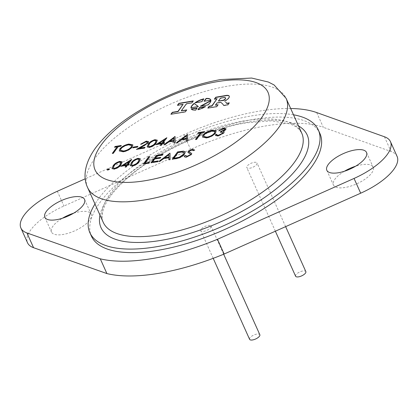 <?xml version="1.0" encoding="UTF-8"?>
<svg xmlns="http://www.w3.org/2000/svg" width="418" height="418" viewBox="0 0 418 418"><rect width="100%" height="100%" fill="white"/><g stroke="black" fill="none" stroke-linecap="round" stroke-linejoin="round"><path stroke-width="0.31" stroke-dasharray="2.09 1.57" d="M249.593 339.322A5.617 2.174 155.8 0 1 251.526 336.344A5.617 2.174 155.8 0 1 256.856 334.086A5.617 2.174 155.8 0 1 259.834 334.719M208.039 225.464A5.617 2.174 155.8 0 1 211.022 226.101A5.617 2.174 155.8 0 1 209.084 229.08A5.617 2.174 155.8 0 1 203.759 231.337A5.617 2.174 155.8 0 1 200.776 230.705A5.617 2.174 155.8 0 1 202.714 227.726A5.617 2.174 155.8 0 1 208.039 225.464M295.599 276.214A5.617 2.174 155.8 0 1 297.538 273.236A5.617 2.174 155.8 0 1 302.862 270.974A5.617 2.174 155.8 0 1 305.845 271.611M254.045 162.356A5.617 2.174 155.8 0 1 257.028 162.989A5.617 2.174 155.8 0 1 255.095 165.967A5.617 2.174 155.8 0 1 249.765 168.229A5.617 2.174 155.8 0 1 246.782 167.597A5.617 2.174 155.8 0 1 248.72 164.614A5.617 2.174 155.8 0 1 254.045 162.356M293.493 114.793A125.243 48.525 -24.2 0 0 251.814 115.854A125.243 48.525 -24.2 0 0 94.99 204.005M319.922 133.514A125.243 48.525 -24.2 0 0 253.402 119.396A125.243 48.525 -24.2 0 0 134.633 169.771A125.243 48.525 -24.2 0 0 91.448 236.191M73.61 213.206A21.762 8.433 155.8 0 1 79.624 211.727A21.762 8.433 155.8 0 1 91.181 214.178A21.762 8.433 155.8 0 1 83.678 225.72A21.762 8.433 155.8 0 1 63.04 234.477A21.762 8.433 155.8 0 1 51.482 232.021A21.762 8.433 155.8 0 1 62.418 218.238M344.39 171.255A21.762 8.433 -24.2 0 0 333.449 185.043A21.762 8.433 -24.2 0 0 345.007 187.494A21.762 8.433 -24.2 0 0 365.645 178.742A21.762 8.433 -24.2 0 0 373.154 167.2A21.762 8.433 -24.2 0 0 361.591 164.744A21.762 8.433 -24.2 0 0 355.582 166.228M290.667 108.497A141.106 54.669 -24.2 0 0 259.447 111.104A141.106 54.669 -24.2 0 0 183.993 134.664L85.235 178.789M316.666 112.557L323.302 127.312A141.106 54.669 -24.2 0 0 266.083 125.86A141.106 54.669 -24.2 0 0 190.629 149.419L63.949 206.022A48.018 18.606 155.8 0 0 27.531 242.785M397.1 156.436A48.018 18.606 -24.2 0 0 391.07 151.52L323.302 127.312M198.268 109.563L197.933 109.641M198.038 109.877A10.779 4.175 -24.2 0 0 205.583 106.783L205.478 106.548M205.583 106.783L204.872 106.898M224.712 101.349A6.96 2.696 -24.2 0 0 228.959 97.979L228.855 97.744M215.495 105.425L217.151 103.157L220.85 102.541L222.601 103.983L223.844 105.686L228.035 104.991L229.09 103.157M208.159 108.048L216.843 106.851L217.898 105.022M214.7 99.05L214.491 99.343L217.203 98.888M228.959 97.979A6.145 2.383 -24.2 0 0 229.341 96.38A6.145 2.383 -24.2 0 0 229.278 96.265M225.527 98.011A3.182 1.233 -24.2 0 0 224.602 97.702L220.683 98.308L218.52 101.271M181.365 111.063L186.501 104.014L191.872 102.865M171.208 114.203L185.43 112.087L186.527 110.206M177.76 105.216L177.546 105.508L183.199 104.568M191.982 103.105L193.074 101.219M195.598 102.682A10.779 4.175 -24.2 0 0 195.107 103.016L201.915 101.882L203.864 98.831M203.968 99.066A10.779 4.175 -24.2 0 0 203.634 99.144M191.031 107.996L198.174 106.553M191.324 109.155A10.779 4.175 -24.2 0 0 195.817 110.247L195.713 110.012M195.817 110.247L197.024 108.21M204.345 101.224L210.839 100.142M210.944 100.377A10.779 4.175 -24.2 0 0 210.834 100.054A10.779 4.175 -24.2 0 0 210.776 99.939M201.157 106.057L207.777 104.955M207.882 105.19A10.779 4.175 -24.2 0 0 210.986 100.811L210.876 100.571M216.122 131.121L215.526 132.981M215.636 133.217C213.577 135.631 210.567 137.266 206.612 138.112L206.502 137.877M206.612 138.112L202.584 137.161M214.93 131.712L211.644 131.158C208.399 131.853 205.922 133.18 204.219 135.15L203.754 136.566M224.847 129.371L223.155 128.99M223.259 129.225L219.852 130.531M219.957 130.766L218.786 130.709M218.896 130.944L219.231 130.63M226.007 128.781L225.757 129.57M225.861 129.805L223.379 131.545M223.855 132.908L224.147 131.811M223.964 133.143L218.139 136.195L218.034 135.954M218.139 136.195L215.594 135.62M216.665 134.539L216.723 134.272M216.827 134.512L217.015 135.369M222.951 132.579L220.234 132.203M220.338 132.438L220.542 132.161M109.375 169.515L107.834 170.058M107.943 170.293L107.4 169.844M122.171 161.996L121.241 164.77C120.013 166.813 117.709 168.323 114.339 169.311L114.234 169.071M114.339 169.311L112.087 168.689M120.969 162.607L119.449 162.341C116.841 163.166 115.112 164.363 114.255 165.936L113.278 168.036M126.482 165.632L120.76 166.333M120.865 166.568L121.392 166.228M131.581 159.66L131.691 159.383M131.801 159.624L128.096 164.702M129.146 164.525L129.355 164.237M129.465 164.473L128.807 164.99M128.916 165.225L127.443 165.22M127.547 165.455L126.205 166.913M126.314 167.148L125.144 167.09M125.248 167.325L125.457 167.038M129.355 161.693L123.503 165.465M140.401 158.955L139.466 161.735C138.238 163.778 135.939 165.288 132.569 166.27L132.459 166.035M132.569 166.27L130.311 165.653M139.194 159.571L137.679 159.305C135.071 160.125 133.337 161.327 132.48 162.895L131.503 165M149.331 162.654L149.644 162.602L149.095 163.354L143.369 164.055M143.478 164.29L143.688 164.002M149.571 156.828L149.785 156.536M149.89 156.771L145.088 163.36M157.988 161.212L158.302 161.155L157.753 161.912L150.966 162.785M151.07 163.025L151.279 162.733M162.785 154.623L162.999 154.336M163.104 154.571L162.45 155.088M162.555 155.324L156.828 156.024M156.933 156.259L155.287 158.516M160.59 157.633L160.805 157.346M160.909 157.581L160.256 158.098M160.36 158.333L154.634 159.033M154.738 159.268L152.685 162.095M200.441 133.19L197.756 133.384M197.86 133.619L198.069 133.332M204.318 131.884L204.527 131.597M204.637 131.832L203.979 132.349M204.089 132.584L201.398 132.778M201.507 133.013L196.596 139.361M196.706 139.602L195.535 139.539M195.64 139.774L195.854 139.487M187.625 134.664L187.635 140.856M187.745 141.091L186.48 141.049M186.548 139.225L181.072 139.884M181.177 140.119L177.556 142.533M177.666 142.773L176.396 142.731M176.5 142.966L176.934 142.637M186.496 136.111L182.305 139.272M175.168 136.738L175.184 142.93M175.288 143.165L174.024 143.123M174.097 141.3L168.616 141.958M168.726 142.193L165.1 144.612M165.209 144.847L163.94 144.806M164.049 145.041L164.478 144.717M174.04 138.186L169.849 141.347M161.635 143.954L155.909 144.654M156.018 144.889L156.546 144.55M166.735 137.982L166.845 137.71M166.954 137.945L163.25 143.024M164.3 142.851L164.509 142.559M164.614 142.794L163.96 143.311M164.065 143.552L162.592 143.541M162.701 143.776L161.358 145.234M161.463 145.469L160.298 145.412M160.402 145.647L160.611 145.359M164.509 140.014L158.652 143.792M157.325 140.317L156.389 143.097C155.162 145.135 152.863 146.65 149.492 147.632L149.388 147.392M149.492 147.632L147.235 147.011M156.118 140.929L154.603 140.662C151.995 141.488 150.266 142.684 149.409 144.257L148.432 146.357M147.361 142.366L145.652 141.901M145.757 142.136L141.671 144.053M141.78 144.288L140.61 144.231M140.714 144.466L140.96 144.168M148.583 141.712L148.244 142.726M148.348 142.961L144.032 145.992L139.643 148.447M144.837 147.58L145.046 147.293M145.156 147.528L144.497 148.045M144.607 148.28L136.451 149.383M136.555 149.623L137.203 149.257M137.658 146.629L137.977 146.572L137.428 147.324L132.762 147.852M132.872 148.087L133.081 147.794M132.887 144.989L132.292 146.854M132.396 147.089C130.343 149.503 127.333 151.133 123.373 151.98L123.268 151.744M123.373 151.98L119.344 151.029M131.691 145.579L128.41 145.025C125.16 145.72 122.683 147.047 120.98 149.017L120.52 150.433M170.089 153.406L170.105 159.598M170.21 159.833L168.945 159.791M169.018 157.967L163.537 158.626M163.647 158.861L160.026 161.28M160.131 161.515L158.861 161.473M158.971 161.709L159.399 161.379M168.961 154.853L164.77 158.014M185.231 152.053L184.662 154.284C182.718 156.682 179.834 158.213 176.009 158.866L172.232 159.242M172.336 159.483L172.545 159.19M184.024 152.716L182.525 152.178L178.199 152.716L173.945 158.553M191.716 153.563L191.569 154.697L186.632 157.011M186.736 157.246C185.117 157.44 184.307 157.105 184.301 156.243M190.613 154.216L188.116 152.727M194.689 150.234L193.294 150.611M193.398 150.846L191.663 150.057M191.768 150.292L189.249 151.274M189.354 151.509L189.443 152.33M117.207 147.058L114.516 147.251M114.626 147.491L114.835 147.199M121.084 145.751L121.293 145.464M121.398 145.699L120.745 146.216M120.849 146.452L118.163 146.645M118.268 146.88L113.362 153.234M113.466 153.469L112.301 153.406M112.405 153.646L112.614 153.354M99.986 215.113A113.027 43.791 155.8 0 1 247.158 122.239A113.027 43.791 155.8 0 1 298.489 125.902M243.96 120.896A108.816 42.161 -24.2 0 0 140.772 164.666A108.816 42.161 -24.2 0 0 103.251 222.376C102.311 220.26 100.811 216.341 104.004 207.563C107.363 199.067 114.72 189.673 126.074 179.385C154.331 153.578 206.236 129.141 246.259 122.85L271.501 120.844L290.191 123.906L296.132 126.842L299.136 129.329L301.754 133.164A108.816 42.161 -24.2 0 0 243.96 120.896M87.597 187.546A108.816 42.161 155.8 0 1 125.118 129.836A108.816 42.161 155.8 0 1 228.306 86.066A108.816 42.161 155.8 0 1 286.1 98.334M183.993 134.664L190.629 149.419M384.435 136.759L391.07 151.52M57.318 191.261L63.949 206.022M223.667 254.228L211.022 226.101M285.635 226.634L257.028 162.989M44.846 217.266L51.482 232.021M326.819 170.283L333.449 185.043M366.518 152.439L373.154 167.2M84.551 199.423L91.181 214.178M275.373 231.206L246.782 167.597M213.196 258.334L200.776 230.705"/><path stroke-width="0.63" d="M223.667 254.228L259.834 334.719A5.617 2.174 155.8 0 1 257.901 337.697A5.617 2.174 155.8 0 1 252.576 339.954A5.617 2.174 155.8 0 1 249.593 339.322L213.196 258.334M285.635 226.634L305.845 271.611A5.617 2.174 155.8 0 1 303.907 274.589A5.617 2.174 155.8 0 1 298.583 276.847A5.617 2.174 155.8 0 1 295.599 276.214L275.373 231.206M94.99 204.005A125.243 48.525 -24.2 0 0 89.854 232.648A125.243 48.525 -24.2 0 0 156.374 246.766A125.243 48.525 -24.2 0 0 275.143 196.392A125.243 48.525 -24.2 0 0 318.328 129.972A125.243 48.525 -24.2 0 0 293.493 114.793M89.854 232.648L91.448 236.191A125.243 48.525 -24.2 0 0 157.962 250.309A125.243 48.525 -24.2 0 0 276.732 199.935A125.243 48.525 -24.2 0 0 319.922 133.514L318.328 129.972M62.418 218.238A21.762 8.433 155.8 0 1 73.61 213.206M56.409 219.716A21.762 8.433 155.8 0 1 44.846 217.266A21.762 8.433 155.8 0 1 52.354 205.724A21.762 8.433 155.8 0 1 72.993 196.967A21.762 8.433 155.8 0 1 84.551 199.423A21.762 8.433 155.8 0 1 77.043 210.965A21.762 8.433 155.8 0 1 56.409 219.716M355.582 166.228A21.762 8.433 -24.2 0 0 344.39 171.255M354.96 149.989A21.762 8.433 -24.2 0 0 334.322 158.741A21.762 8.433 -24.2 0 0 326.819 170.283A21.762 8.433 -24.2 0 0 338.376 172.738A21.762 8.433 -24.2 0 0 359.015 163.981A21.762 8.433 -24.2 0 0 366.518 152.439A21.762 8.433 -24.2 0 0 354.96 149.989M158.861 161.473L169.985 153.171L170.105 159.598L168.945 159.791L168.909 157.732L163.537 158.626L160.026 161.28L158.861 161.473M137.323 147.089L132.762 147.852L133.311 147.099L137.872 146.337L137.323 147.089M147.136 142.961L147.329 142.24L145.652 141.901L141.671 144.053L140.61 144.231L146.253 141.138L148.542 141.587L148.244 142.726L143.928 145.757L139.534 148.207L145.046 147.293L144.497 148.045L136.451 149.383L147.246 143.196L147.361 142.366M156.285 142.857C155.057 144.9 152.758 146.41 149.388 147.392L147.173 146.896L148.233 144.2C149.404 142.172 151.661 140.667 155.01 139.68L157.278 140.187L156.285 142.857M163.94 144.806L175.064 136.503L175.184 142.93L174.024 143.123L173.987 141.065L168.616 141.958L165.1 144.612L163.94 144.806M195.535 139.539L200.337 132.955L197.756 133.384L198.304 132.631L204.527 131.597L203.979 132.349L201.398 132.778L196.596 139.361L195.535 139.539M157.649 161.672L150.966 162.785L156.316 155.449L162.999 154.336L162.45 155.088L156.828 156.024L155.182 158.281L160.805 157.346L160.256 158.098L154.634 159.033L152.575 161.855L158.197 160.92L157.649 161.672M148.991 163.114L143.369 164.055L148.719 156.713L149.785 156.536L144.983 163.124L149.539 162.362L148.991 163.114M139.361 161.5C138.133 163.542 135.829 165.053 132.459 166.035L130.249 165.538L131.309 162.842C132.48 160.815 134.737 159.31 138.086 158.323L140.354 158.83L139.361 161.5M121.131 164.535C119.903 166.578 117.604 168.088 114.234 169.071L112.019 168.574L113.085 165.878C114.25 163.851 116.512 162.346 119.856 161.358L122.124 161.865L121.131 164.535M197.933 109.641A10.779 4.175 -24.2 0 0 205.478 106.548L199.459 107.546L197.933 109.641M224.607 101.109A6.96 2.696 -24.2 0 0 228.855 97.744A6.145 2.383 -24.2 0 0 229.236 96.145A6.145 2.383 -24.2 0 0 225.197 95.612L215.756 97.222L214.382 99.103L217.099 98.653L211.91 105.764L209.214 106.214L207.845 108.1L216.738 106.616L218.112 104.735L215.39 105.19L217.041 102.917L220.746 102.3L222.491 103.748L223.74 105.451L227.93 104.751L229.299 102.87L226.765 103.293L225.663 102.123M186.397 103.779L191.872 102.865L193.288 100.931L178.852 103.335L177.441 105.273L183.094 104.328L177.953 111.376L172.305 112.322L170.889 114.255L185.326 111.852L186.736 109.913L181.26 110.827L186.397 103.779M203.864 98.831A10.779 4.175 -24.2 0 0 195.002 102.781L201.81 101.647L203.864 98.831M194.234 103.345A10.779 4.175 -24.2 0 0 190.927 107.76L198.341 106.527L194.344 103.58A10.779 4.175 -24.2 0 0 191.068 107.739M191.219 108.92A10.779 4.175 -24.2 0 0 195.713 110.012L197.239 107.917L191.219 108.92M210.839 100.142A10.779 4.175 -24.2 0 0 210.729 99.818A10.779 4.175 -24.2 0 0 206.084 98.46L204.031 101.276L210.839 100.142M207.777 104.955A10.779 4.175 -24.2 0 0 210.876 100.571L200.363 106.188L207.777 104.955M206.502 137.877L202.521 137.047L203.049 135.092C205.081 132.684 208.08 131.048 212.036 130.181L216.08 131.001L215.526 132.981C213.473 135.395 210.463 137.026 206.502 137.877M220.542 132.161L224.696 129.742C224.994 129.016 224.482 128.765 223.155 128.99L218.786 130.709L223.687 128.237L225.971 128.655L225.757 129.57L223.275 131.309L224.1 131.722L223.855 132.908L218.034 135.954L215.531 135.51L215.657 134.45L216.723 134.272L216.911 135.134L218.598 135.202L222.747 133.149L222.914 132.459L220.234 132.203L220.782 131.451L224.696 129.742L224.847 129.371M216.827 134.512L217.015 135.369L216.707 134.915L217.015 135.369L218.598 135.202M107.834 170.058L107.295 169.609L108.727 168.835L109.27 169.28L107.834 170.058M107.212 169.922L108.727 168.835M109.354 168.971L109.27 169.28M126.377 165.397L120.76 166.333L131.691 159.383L127.992 164.467L129.355 164.237L128.807 164.99L127.443 165.22L126.205 166.913L125.144 167.09L126.377 165.397L125.457 167.038M176.396 142.731L187.52 134.429L187.635 140.856L186.48 141.049L186.444 138.99L181.072 139.884L177.556 142.533L176.396 142.731M161.531 143.719L155.909 144.654L166.845 137.71L163.14 142.789L164.509 142.559L163.96 143.311L162.592 143.541L161.358 145.234L160.298 145.412L161.531 143.719L160.611 145.359M123.268 151.744L119.287 150.914L119.809 148.96C121.847 146.551 124.841 144.915 128.796 144.048L132.84 144.868L132.292 146.854C130.233 149.268 127.229 150.898 123.268 151.744M184.557 154.049C182.614 156.447 179.724 157.973 175.9 158.631L172.232 159.242L177.577 151.906L183.539 151.144L185.184 151.927L184.557 154.049M185.472 155.47L187.18 156.259L190.409 154.629L190.509 153.976L188.011 152.486L188.163 151.483L192.332 149.283L194.584 149.999L193.294 150.611L191.663 150.057L189.249 151.274L189.338 152.089L191.669 153.437L191.465 154.461L186.632 157.011C185.007 157.205 184.197 156.87 184.197 156.008L185.472 155.47L185.613 155.836M184.312 156.405L184.197 156.008L185.55 155.715M185.576 155.705L187.285 156.494L190.514 154.864L190.509 153.976M189.354 151.509L189.443 152.33L189.108 151.839L189.443 152.33L190.399 152.554M112.301 153.406L117.097 146.822L114.516 147.251L115.065 146.499L121.293 145.464L120.745 146.216L118.163 146.645L113.362 153.234L112.301 153.406M100.268 258.81L26.93 232.946L33.565 247.702L106.903 273.571A141.106 54.669 -24.2 0 0 224.132 254.039L217.501 239.279A141.106 54.669 -24.2 0 1 100.268 258.81L106.903 273.571M217.501 239.279L354.051 178.439L360.682 193.2L224.132 254.039M360.682 193.2A48.018 18.606 -24.2 0 0 397.1 156.436L390.469 141.676A48.018 18.606 -24.2 0 0 384.435 136.759L316.666 112.557A141.106 54.669 -24.2 0 0 290.667 108.497M354.051 178.439A48.018 18.606 -24.2 0 0 390.469 141.676M85.235 178.789L57.318 191.261A48.018 18.606 155.8 0 0 20.9 228.024L27.531 242.785A48.018 18.606 155.8 0 0 33.565 247.702M26.93 232.946A48.018 18.606 155.8 0 1 20.9 228.024M204.872 106.898L199.564 107.787L198.268 109.563M229.09 103.157L226.869 103.528L225.772 102.358M217.898 105.022L215.39 105.19M217.099 98.653L212.02 106.005L209.324 106.454L208.159 108.048M229.278 96.265A6.145 2.383 -24.2 0 0 225.302 95.847L215.86 97.457L214.7 99.05M223.4 100.456L223.296 100.221A3.182 1.233 -24.2 0 0 225.49 97.885A3.182 1.233 -24.2 0 0 224.492 97.467L220.579 98.073L218.415 101.036L223.4 100.456A3.182 1.233 -24.2 0 0 225.595 98.12A3.182 1.233 -24.2 0 0 225.527 98.011M218.415 101.036L223.296 100.221M186.527 110.206L181.26 110.827M183.094 104.328L178.063 111.611L172.409 112.557L171.208 114.203M193.074 101.219L178.961 103.57L177.76 105.216M203.634 99.144A10.779 4.175 -24.2 0 0 195.598 102.682M198.174 106.553L194.344 103.58M197.024 108.21L191.402 109.145M210.776 99.939A10.779 4.175 -24.2 0 0 206.189 98.695L206.084 98.46M206.189 98.695L204.345 101.224M210.85 100.879L201.157 106.057M202.584 137.161L203.049 135.092M203.153 135.327C205.191 132.919 208.185 131.283 212.14 130.416L212.036 130.181M212.14 130.416L216.122 131.121M203.754 136.566L207.119 137.37C210.369 136.702 212.856 135.375 214.57 133.394L214.93 131.712M214.465 133.159L214.883 131.592L211.539 130.923C208.289 131.613 205.813 132.945 204.109 134.915L203.691 136.451L207.009 137.13C210.264 136.467 212.752 135.139 214.465 133.159L214.57 133.394M218.896 130.944L223.687 128.237M223.792 128.472L226.007 128.781M224.205 131.957L223.275 131.309M215.594 135.62L215.657 134.45M215.761 134.69L216.665 134.539M218.708 135.437L222.747 133.149M222.851 133.384L222.951 132.579M224.8 129.977L224.926 129.486M108.832 169.071L109.375 169.515M112.087 168.689L113.085 165.878M113.189 166.113C114.36 164.091 116.617 162.581 119.966 161.594L119.856 161.358M119.966 161.594L122.171 161.996M113.278 168.036L114.924 168.548L118.383 166.866L120.18 164.948L120.969 162.607M119.344 162.106C116.737 162.926 115.002 164.128 114.145 165.7L113.21 167.921L114.819 168.313L118.278 166.63L120.07 164.713L120.927 162.477L119.344 162.106M121.392 166.228L131.414 159.765M129.146 164.525L127.992 164.467M123.394 165.23L127.03 164.88L129.251 161.458L123.394 165.23L126.926 164.645L129.251 161.458M130.311 165.653L131.309 162.842M131.414 163.077C132.584 161.05 134.842 159.545 138.191 158.558L138.086 158.323M138.191 158.558L140.401 158.955M131.503 165L133.149 165.512L136.613 163.83L138.405 161.912L139.194 159.571M137.569 159.07C134.962 159.89 133.232 161.087 132.375 162.659L131.435 164.885L133.044 165.277L136.503 163.595L138.301 161.672L139.152 159.441L137.569 159.07M143.688 164.002L148.719 156.713M148.824 156.949L149.571 156.828M149.331 162.654L144.983 163.124M151.279 162.733L156.316 155.449M156.421 155.684L162.785 154.623M160.59 157.633L155.182 158.281M157.988 161.212L152.575 161.855M195.854 139.487L200.337 132.955M198.069 133.332L198.304 132.631M198.409 132.867L204.318 131.884M176.934 142.637L187.369 134.455M186.585 141.033L186.444 138.99M182.201 139.032L186.538 138.567L186.386 135.876L182.201 139.032L186.433 138.327L186.386 135.876M164.478 144.717L174.912 136.529M174.128 143.108L173.987 141.065M169.745 141.112L174.081 140.641L173.935 137.95L169.745 141.112L173.977 140.406L173.935 137.95M156.546 144.55L166.568 138.086M164.3 142.851L163.14 142.789M158.547 143.552L162.184 143.202L164.405 139.779L158.547 143.552L162.079 142.966L164.405 139.779M147.235 147.011L148.233 144.2M148.343 144.435C149.508 142.413 151.771 140.903 155.115 139.915L155.01 139.68M155.115 139.915L157.325 140.317M148.432 146.357L150.078 146.87L153.537 145.187L155.329 143.269L156.118 140.929M154.498 140.427C151.891 141.253 150.156 142.449 149.299 144.022L148.359 146.248L149.973 146.634L153.432 144.952L155.224 143.034L156.076 140.798L154.498 140.427M140.96 144.168L146.253 141.138M146.363 141.373L148.583 141.712M144.837 147.58L139.534 148.207M137.203 149.257L143.259 145.584M143.364 145.819L147.246 143.196M133.081 147.794L133.311 147.099M133.42 147.335L137.658 146.629M119.344 151.029L119.809 148.96M119.919 149.2C121.951 146.791 124.951 145.15 128.906 144.283L128.796 144.048M128.906 144.283L132.887 144.989M120.52 150.433L123.88 151.238C127.135 150.569 129.622 149.247 131.336 147.261L131.691 145.579M131.231 147.026L131.649 145.459L128.3 144.79C125.055 145.485 122.578 146.812 120.875 148.782L120.457 150.318L123.775 151.002C127.03 150.334 129.512 149.007 131.231 147.026L131.336 147.261M159.399 161.379L169.833 153.197M169.05 159.775L168.909 157.732M164.666 157.779L169.003 157.309L168.856 154.618L164.666 157.779L168.898 157.074L168.856 154.618M172.545 159.19L177.577 151.906M177.687 152.142L183.539 151.144M183.643 151.384L185.231 152.053M183.601 154.461L183.983 152.596L182.415 151.943L178.094 152.481L173.841 158.312L178.831 157.57L183.601 154.461L184.024 152.716M178.831 157.57L183.497 154.221M173.841 158.312L178.726 157.335M184.369 156.515L184.301 156.243M188.116 152.727L188.163 151.483M188.267 151.718L192.332 149.283M192.437 149.519L194.689 150.234M190.504 152.795L191.716 153.563M112.614 153.354L117.097 146.822M114.835 147.199L115.065 146.499M115.175 146.739L121.084 145.751M298.489 125.902A113.027 43.791 155.8 0 1 278.9 186.653A113.027 43.791 155.8 0 1 161.024 240.381A113.027 43.791 155.8 0 1 99.986 215.113M103.251 222.376A108.816 42.161 -24.2 0 0 161.04 234.639A108.816 42.161 -24.2 0 0 264.228 190.869A108.816 42.161 -24.2 0 0 301.754 133.164L286.1 98.334A108.816 42.161 155.8 0 1 248.579 156.039A108.816 42.161 155.8 0 1 145.386 199.809A108.816 42.161 155.8 0 1 87.597 187.546L103.251 222.376M145.433 180.665A94.771 36.721 -24.2 0 0 261.511 117.808A94.771 36.721 -24.2 0 0 217.653 81.599A94.771 36.721 -24.2 0 0 101.569 144.456A94.771 36.721 -24.2 0 0 145.433 180.665M286.1 98.334L274.077 84.948L268.34 82.022L251.62 78.046L220.652 79.556C191.737 84.749 163.61 95.722 136.273 112.484C118.446 123.629 104.845 135.489 95.482 148.061C84.917 162.545 82.503 176.913 87.597 187.546"/></g></svg>
